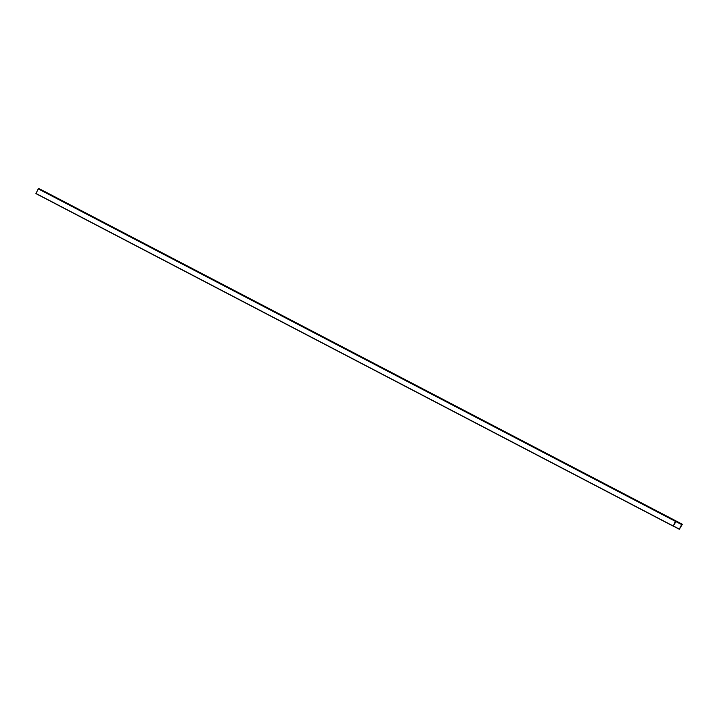 <?xml version="1.0" encoding="UTF-8"?>
<svg xmlns="http://www.w3.org/2000/svg" width="718" height="718" viewBox="0 0 718 718"><rect width="100%" height="100%" fill="white"/><g stroke="black" fill="none" stroke-linecap="round" stroke-linejoin="round"><path stroke-width="1.08" d="M679.345 529.283L682.1 524.777A0.583 0.53 -62.4 0 0 681.894 524.014L676.194 521.106A0.583 0.53 117.6 0 0 675.45 521.385L673.17 526.132L675.925 521.627L681.624 524.535L679.345 529.283L673.538 526.249L679.345 529.274M676.194 521.106L38.969 188.601A0.583 0.53 117.6 0 0 38.233 188.879L35.954 193.618L673.17 526.132L35.954 193.618M44.669 191.509A0.583 0.53 -62.4 0 1 44.678 191.509L681.894 524.014L38.969 188.601M675.45 521.385L38.233 188.879M673.125 525.944L35.9 193.429M679.3 529.085L673.628 526.132"/></g></svg>
